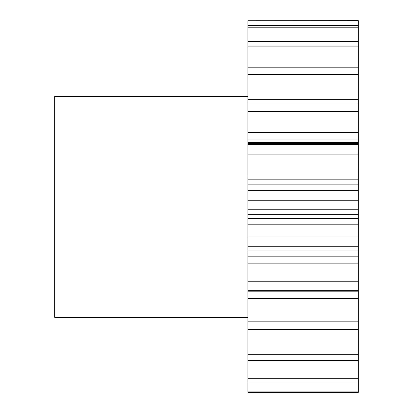<?xml version="1.0" encoding="UTF-8"?>
<svg xmlns="http://www.w3.org/2000/svg" width="413" height="413" viewBox="0 0 413 413"><rect width="100%" height="100%" fill="white"/><g stroke="black" fill="none" stroke-linecap="round" stroke-linejoin="round"><path stroke-width="0.62" d="M247.903 96.554L54.697 96.554L54.697 317.36L247.903 317.36M247.903 20.717L358.303 20.65L247.903 20.717L247.903 99.657L358.303 99.657L358.303 74.593L247.903 74.593M358.303 74.593L358.303 20.717M358.303 99.657L358.303 111.355L247.903 111.355L247.903 132.465L358.303 132.465L358.303 111.355M358.303 132.465L358.303 139.062L247.903 139.062L247.903 132.465M358.303 142.65L358.303 144.679L247.903 144.679L247.903 142.65L358.303 142.65L358.303 139.062M358.303 144.679L358.303 154.126L247.903 154.126L247.903 169.955L358.303 169.955L358.303 154.126M358.303 169.955L358.303 175.917L247.903 175.917L247.903 169.955M358.303 179.815L358.303 190.305L247.903 190.305L247.903 179.815L358.303 179.815L358.303 175.917M358.303 190.305L358.303 200.217L247.903 200.217L247.903 209.773L358.303 209.773L358.303 200.217M358.303 209.773L358.303 214.724L247.903 214.724L247.903 209.773M358.303 218.684L358.303 236.974L247.903 236.974L247.903 218.684L358.303 218.684L358.303 214.724M358.303 236.974L358.303 246.731L247.903 246.731L247.903 256.814L358.303 256.814L358.303 253.04L247.903 253.04M358.303 253.04L358.303 246.731M358.303 256.814L358.303 263.143L247.903 263.143L247.903 256.814M358.303 291.815L358.303 321.846L247.903 321.846L247.903 291.815L358.303 291.815L358.303 263.143M358.303 321.846L358.303 329.497L247.903 329.497L247.903 392.35L358.303 392.35L358.303 381.948L247.903 381.948M358.303 381.948L358.303 329.497M247.903 321.846L247.903 329.497M247.903 291.815L247.903 263.143M247.903 236.974L247.903 246.731M247.903 218.684L247.903 214.724M247.903 190.305L247.903 200.217M247.903 179.815L247.903 175.917M247.903 144.679L247.903 154.126M247.903 142.65L247.903 139.062M358.303 102.971L247.903 102.971L247.903 111.355M247.903 102.971L247.903 99.657M358.303 25.332L247.903 25.332M358.303 27.8L247.903 27.8M358.303 41.362L247.903 41.362M358.303 46.148L247.903 46.148M358.303 67.794L247.903 67.794M358.303 281.759L247.903 281.759M358.303 290.747L247.903 290.747M358.303 354.71L247.903 354.71M358.303 360.549L247.903 360.549M358.303 378.287L247.903 378.287M358.303 391.106L247.903 391.106M358.303 298.573L247.903 298.573M358.303 224.182L247.903 224.182M358.303 290.959L247.903 290.959M358.303 250.03L247.903 250.03M358.303 184.131L247.903 184.131M358.303 143.383L247.903 143.383"/></g></svg>
